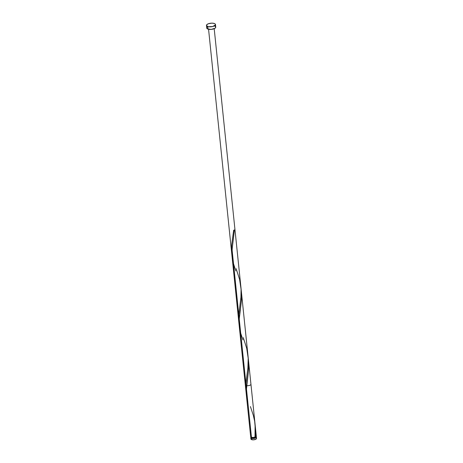 <?xml version="1.0" encoding="UTF-8"?>
<svg xmlns="http://www.w3.org/2000/svg" width="463" height="463" viewBox="0 0 463 463"><rect width="100%" height="100%" fill="white"/><g stroke="black" fill="none" stroke-linecap="round" stroke-linejoin="round"><path stroke-width="0.69" d="M255.946 436.534L256.34 437.35L255.125 438.172L251.565 438.322L251.704 439.659A2.83 1.123 -5.9 0 0 254.841 439.636A2.83 1.123 -5.9 0 0 256.537 438.403L256.398 437.066A2.83 1.123 174.1 0 1 254.702 438.299A2.83 1.123 174.1 0 1 251.565 438.322L250.813 437.807L250.992 437.136M255.478 428.223L256.045 436.568A2.83 1.123 174.1 0 1 256.398 437.066M251.374 437.361L251.97 438.131L251.895 437.396L251.97 438.131A2.269 0.897 -5.9 0 0 254.476 438.108A2.269 0.897 -5.9 0 0 255.836 437.124M206.463 25.465L206.73 28.052A4.532 1.8 -5.9 0 0 208.009 29.128L207.742 26.541L208.009 29.128A4.532 1.8 -5.9 0 0 213.026 29.088A4.532 1.8 -5.9 0 0 215.746 27.12L215.48 24.533A4.532 1.8 174.1 0 1 212.76 26.507A4.532 1.8 174.1 0 1 207.742 26.541A4.532 1.8 174.1 0 1 206.463 25.465A4.532 1.8 174.1 0 1 209.183 23.497A4.532 1.8 174.1 0 1 214.195 23.457A4.532 1.8 174.1 0 1 215.48 24.533M243.272 337.608L246.71 348.344L248.191 358.252L247.884 368.189L245.888 383.376L245.969 391.2L245.888 383.376L232.09 249.875L232.004 255.825L250.657 436.615A2.83 1.123 -5.9 0 0 251.461 437.286L246.345 387.774L246.345 394.87M255.298 426.845L255.808 436.754A2.83 1.123 -5.9 0 0 256.294 436.03L255.576 429.074M248.417 359.832L248.55 370.209L246.345 387.774L251.461 437.286A2.83 1.123 -5.9 0 0 255.009 437.141L255.119 424.64L236.929 248.619M239.226 325.987L239.307 317.803L241.483 300.4L241.316 291.094L256.294 436.03M214.201 28.694L250.94 384.249A2.83 1.123 174.1 0 1 249.244 385.482A2.83 1.123 174.1 0 1 246.108 385.505A2.83 1.123 174.1 0 1 245.309 384.834L208.564 29.273M256.045 436.568L256.282 435.978M250.657 436.557L251.114 437.147L252.237 437.448L254.123 437.367L254.934 436.91M215.422 26.547L215.654 27.577L214.959 28.284L211.186 29.395L207.459 28.903L206.724 27.959L207.088 27.236M214.462 26.044L215.017 26.269M214.195 23.457L215.156 23.96L215.388 24.99L212.65 26.53L208.419 26.715L206.539 25.72L206.822 24.649L208.506 23.7L211.898 23.15L214.195 23.457M251.328 437.593A2.269 0.897 -5.9 0 0 251.97 438.131L254.424 438.125L255.836 437.17M256.34 438.044L256.543 438.461L256.051 439.132L253.689 439.827L251.357 439.514L250.9 438.924L251.131 438.473M250.767 437.651L250.905 438.988A2.83 1.123 -5.9 0 0 251.704 439.659L251.565 438.322A2.83 1.123 174.1 0 1 250.767 437.651A2.83 1.123 174.1 0 1 251.033 437.101M231.963 255.044L231.494 250.026L231.679 244.985L233.63 230.29L234.434 229.908L232.206 248.654L231.98 255.373L232.912 261.884L235.817 270.942M236.147 268.662L239.585 279.397L241.067 289.306L240.939 297.281L238.682 315.639L239.093 323.99M250.396 406.56L253.336 415.369L254.65 421.214L255.391 429.207L255.009 437.141M247.85 402.364L246.547 396.536L246.189 391.623L248.579 369.792L248.695 363.808L248.174 357.893M242.942 339.888L240.453 332.469L239.226 325.958L239.18 319.32L240.395 309.805M250.657 436.615L246.374 395.147M245.917 390.749L231.292 249.204"/></g></svg>
